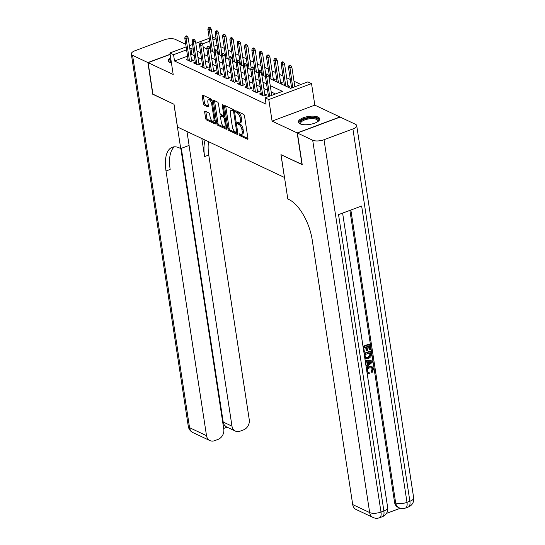 <?xml version="1.0" encoding="UTF-8"?>
<svg xmlns="http://www.w3.org/2000/svg" width="545" height="545" viewBox="0 0 545 545"><rect width="100%" height="100%" fill="white"/><g stroke="black" fill="none" stroke-linecap="round" stroke-linejoin="round"><path stroke-width="0.82" d="M239.132 134.506A0.947 0.429 -110.5 0 0 239.766 135.616L247.403 139.213A1.356 0.613 -110.5 0 0 247.689 139.241A1.356 0.613 -110.5 0 0 247.934 138.314L244.507 115.935A1.356 0.613 -110.5 0 0 243.601 114.355L235.965 110.751A0.947 0.429 -110.5 0 0 235.76 110.737A0.947 0.429 -110.5 0 0 235.59 111.384A0.947 0.429 -110.5 0 0 236.23 112.495L237.218 112.958A4.34 1.955 -110.5 0 1 240.127 118.02L240.413 119.886A4.34 1.955 -110.5 0 1 239.63 122.87A4.34 1.955 -110.5 0 1 238.717 122.782L237.729 122.312A0.947 0.429 -110.5 0 0 237.531 122.298A0.947 0.429 -110.5 0 0 237.361 122.945A0.947 0.429 -110.5 0 0 237.995 124.056L238.983 124.519A4.34 1.955 -110.5 0 1 241.898 129.581L242.178 131.447A4.34 1.955 -110.5 0 1 241.394 134.431A4.34 1.955 -110.5 0 1 240.488 134.343L239.5 133.872A0.947 0.429 -110.5 0 0 239.303 133.859A0.947 0.429 -110.5 0 0 239.132 134.506M240.325 134.261A0.947 0.429 -110.5 0 0 240.924 135.187L247.955 138.498M236.789 111.139A0.947 0.429 -110.5 0 0 237.382 112.066L238.369 112.529L237.218 112.958M238.553 122.7A0.947 0.429 -110.5 0 0 239.153 123.626L240.141 124.09L238.983 124.519M170.633 57.75A10.777 4.033 -8.7 0 0 168.351 60.808A10.777 4.033 -8.7 0 0 169.992 62.546A10.777 4.033 -8.7 0 0 171.443 63.05M300.009 123.817A10.777 4.033 -8.7 0 0 312.285 123.906A10.777 4.033 -8.7 0 0 319.67 118.824A10.777 4.033 -8.7 0 0 318.035 117.086A10.777 4.033 -8.7 0 0 305.752 117.005A10.777 4.033 -8.7 0 0 298.367 122.087A10.777 4.033 -8.7 0 0 300.009 123.817M205.192 111.187A1.356 0.613 -110.5 0 0 204.906 111.16A1.356 0.613 -110.5 0 0 204.661 112.093L205.622 118.374A1.356 0.613 -110.5 0 0 206.535 119.955L215.016 123.953A1.356 0.613 -110.5 0 0 215.302 123.981A1.356 0.613 -110.5 0 0 215.547 123.047L212.121 100.668A1.356 0.613 -110.5 0 0 211.208 99.088L202.726 95.089A1.356 0.613 -110.5 0 0 202.44 95.062A1.356 0.613 -110.5 0 0 202.202 95.995L203.36 103.577A1.356 0.613 -110.5 0 0 204.266 105.158L207.897 106.874A1.356 0.613 -110.5 0 0 208.183 106.902A1.356 0.613 -110.5 0 0 208.428 105.968L207.849 102.208A3.631 1.635 -110.5 0 1 208.51 99.715A3.631 1.635 -110.5 0 1 211.698 104.02L213.953 118.749A3.631 1.635 -110.5 0 1 213.299 121.242A3.631 1.635 -110.5 0 1 210.104 116.937L209.73 114.484A1.356 0.613 -110.5 0 0 208.824 112.904L205.192 111.187M187.555 56.162L174.529 61.02L173.562 54.691L169.904 52.967L186.138 46.904M302.203 164.508L280.954 154.657L284.442 177.452L177.5 127.053L174.012 104.258L152.954 94.333L148.111 62.668L173.194 74.495L169.904 52.967M302.012 164.583L297.168 132.919L339.916 116.964L314.826 105.137L311.536 83.61L268.787 99.565L265.122 97.841L282.453 91.369L270.245 85.62M314.826 105.137L272.078 121.099L297.168 132.919M272.078 121.099L268.787 99.565M174.529 61.02L266.089 104.17L265.122 97.841M227.98 128.906A1.356 0.613 -110.5 0 0 228.893 130.493L237.375 134.492A1.356 0.613 -110.5 0 0 237.661 134.52A1.356 0.613 -110.5 0 0 237.906 133.586L234.479 111.207A1.356 0.613 -110.5 0 0 233.573 109.627L225.085 105.628A1.356 0.613 -110.5 0 0 224.806 105.601A1.356 0.613 -110.5 0 0 224.56 106.534L227.98 128.906L229.138 128.477A1.356 0.613 -110.5 0 0 230.044 130.057L237.927 133.77M226.195 129.22L217.714 125.221A1.356 0.613 -110.5 0 1 216.801 123.64L213.381 101.268A1.356 0.613 -110.5 0 1 213.626 100.335A1.356 0.613 -110.5 0 1 213.906 100.362L217.537 102.072A1.356 0.613 -110.5 0 1 218.45 103.652L219.833 112.726A1.356 0.613 -110.5 0 0 220.745 114.307L223.15 115.445A1.356 0.613 -110.5 0 0 223.436 115.472A1.356 0.613 -110.5 0 0 223.682 114.539L222.237 105.096A0.947 0.429 -110.5 0 1 222.408 104.442A0.947 0.429 -110.5 0 1 223.246 105.567L226.727 128.313A1.356 0.613 -110.5 0 1 226.482 129.247A1.356 0.613 -110.5 0 1 226.195 129.22L226.679 129.042M170.129 54.452L148.111 62.668M273.195 80.176L275.198 79.434L273.195 78.494M280.525 83.63L282.521 82.888L280.518 81.941M287.849 87.084L289.845 86.335L287.842 85.395M261.205 93.318L259.454 93.972L263.848 96.043L266.737 94.959L264.734 94.019M253.881 89.864L252.131 90.518L256.525 92.589L259.413 91.512L257.41 90.565M246.558 86.41L244.8 87.064L249.201 89.135L252.09 88.058L250.087 87.118M239.235 82.956L237.477 83.617L241.871 85.688L244.76 84.604L242.763 83.664M231.911 79.509L230.153 80.163L234.548 82.234L237.436 81.157L235.44 80.21M224.581 76.055L222.83 76.709L227.224 78.78L230.113 77.703L228.117 76.763M217.257 72.601L215.507 73.255L219.901 75.326L222.789 74.249L220.786 73.309M209.934 69.154L208.176 69.808L212.577 71.879L215.466 70.796L213.463 69.855M202.611 65.7L200.853 66.354L205.247 68.425L208.136 67.348L206.139 66.401M195.287 62.246L193.529 62.9L197.924 64.971L200.812 63.894L198.816 62.954M275.498 93.972L271.219 91.948M267.527 90.211L263.889 88.501M260.203 86.764L256.566 85.047M252.88 83.31L249.242 81.593M245.557 79.856L241.919 78.146M238.233 76.402L234.595 74.692M230.903 72.955L227.272 71.238M223.579 69.501L219.942 67.784M216.256 66.047L212.618 64.337M208.933 62.6L205.295 60.883M201.609 59.146L197.971 57.429M194.279 55.692L191.86 54.554L190.791 54.95M187.957 58.792L186.206 59.453L190.6 61.524L193.489 60.441L191.493 59.5M300.915 84.482L294 81.225M290.315 79.488L286.677 77.772M282.991 76.034L279.353 74.318M275.668 72.58L272.03 70.87M268.344 69.126L264.707 67.416M261.014 65.679L257.376 63.963M253.691 62.225L250.053 60.509M246.367 58.771L242.729 57.062M239.044 55.324L235.406 53.608M231.72 51.87L228.083 50.154M224.39 48.416L220.759 46.7M217.094 45.133L213.899 46.325M210.663 47.538L209.914 47.817M284.313 84.686L283.454 85.013M276.989 81.239L276.124 81.559M269.666 77.785L269.08 78.003M262.343 74.331L261.757 74.549M255.019 70.884L254.433 71.102M247.689 67.43L247.11 67.648M240.365 63.976L239.786 64.194M233.042 60.522L232.456 60.74M225.719 57.075L225.133 57.293M218.395 53.621L217.809 53.839M211.065 50.167L210.486 50.385M212.482 37.067L216.099 38.634M269.121 78.255L290.54 88.351L307.87 81.886L311.536 83.61M189.374 45.691L192.569 44.506M195.805 43.293L209.246 38.279M193.311 49.363L190.893 48.219L189.823 48.621M186.588 49.827L173.562 54.691M266.56 83.882L262.922 82.166M259.236 80.428L255.598 78.718M251.913 76.974L248.275 75.264M244.589 73.527L240.951 71.811M237.259 70.073L233.621 68.357M229.935 66.619L226.298 64.91M222.612 63.172L218.974 61.456M215.289 59.718L211.651 58.002M207.965 56.264L204.327 54.554M200.635 52.81L197.004 51.101M199.45 45.031L198.98 45.201L199.511 45.453M203.196 47.19L206.834 48.907M210.527 50.644L214.158 52.354M217.85 54.091L221.488 55.808M225.174 57.545L228.811 59.262M232.497 60.999L236.135 62.709M239.82 64.453L243.458 66.163M247.151 67.9L250.782 69.617M254.474 71.354L258.112 73.071M261.798 74.808L265.435 76.518M216.127 38.804L212.931 39.996M209.696 41.202L202.331 43.954M191.86 54.554L190.893 48.219M241.394 134.431L242.552 133.995A4.34 1.955 -110.5 0 0 243.336 131.018L242.178 131.447M240.141 124.09A4.34 1.955 -110.5 0 1 243.05 129.151L243.336 131.018M239.63 122.87L240.781 122.434A4.34 1.955 -110.5 0 0 241.564 119.457L240.413 119.886M238.369 112.529A4.34 1.955 -110.5 0 1 241.278 117.591L241.564 119.457M225.691 105.914A1.356 0.613 -110.5 0 0 225.712 106.105L229.138 128.477M236.319 132.374A0.947 0.429 -110.5 0 0 236.516 132.394A0.947 0.429 -110.5 0 0 236.687 131.74L233.682 112.1A0.947 0.429 -110.5 0 0 233.049 110.996L232.007 110.506A4.34 1.955 -110.5 0 0 231.094 110.417A4.34 1.955 -110.5 0 0 230.31 113.394L232.368 126.822A4.34 1.955 -110.5 0 0 235.277 131.883L236.319 132.374M237.477 131.945A0.947 0.429 -110.5 0 0 237.654 131.972L236.516 132.394M234.33 110.649A0.947 0.429 -110.5 0 0 234.2 110.567L233.049 110.996M231.094 110.417L232.252 109.988A4.34 1.955 -110.5 0 1 233.158 110.07L234.2 110.567M226.747 128.504L218.865 124.791L217.714 125.221M214.512 100.648A1.356 0.613 -110.5 0 0 214.532 100.832L217.959 123.211A1.356 0.613 -110.5 0 0 218.865 124.791M224.308 115.015A1.356 0.613 -110.5 0 0 224.595 115.043A1.356 0.613 -110.5 0 0 224.683 114.988M221.277 122.141A3.631 1.635 -110.5 0 0 224.472 126.447A3.631 1.635 -110.5 0 0 225.126 123.96L224.329 118.769A1.356 0.613 -110.5 0 0 223.423 117.189L221.011 116.051A1.356 0.613 -110.5 0 0 220.725 116.024A1.356 0.613 -110.5 0 0 220.48 116.957L221.277 122.141M224.472 126.447L225.623 126.018A3.631 1.635 -110.5 0 0 226.243 125.186M225.017 117.168A1.356 0.613 -110.5 0 0 224.574 116.753L223.423 117.189M220.725 116.024L221.883 115.595A1.356 0.613 -110.5 0 1 222.169 115.622L224.574 116.753M213.299 121.242L214.451 120.813A3.631 1.635 -110.5 0 0 215.077 119.982M212.271 101.636A3.631 1.635 -110.5 0 0 209.661 99.285L208.51 99.715M203.333 95.375A1.356 0.613 -110.5 0 0 203.353 95.566L204.511 103.148A1.356 0.613 -110.5 0 0 205.424 104.729L208.449 106.152M205.799 111.473A1.356 0.613 -110.5 0 0 205.819 111.664L206.78 117.938A1.356 0.613 -110.5 0 0 207.686 119.519L215.568 123.231M290.846 65.57L290.117 65.223L288.959 65.652L289.695 65.999L290.846 65.57L291.854 67.178L289.776 67.955L288.455 67.335L291.609 87.956M289.695 65.999L292.767 87.52M291.854 67.178L294.845 86.744M288.455 67.335L288.959 65.652M271.737 95.368L268.746 75.803L266.668 76.579L269.659 96.145M266.587 74.624L267.738 74.195L267.009 73.848L265.851 74.277L266.587 74.624L266.668 76.579L265.347 75.959L268.501 96.581M268.746 75.803L267.738 74.195M265.851 74.277L265.347 75.959M301.051 124.206A9.326 3.495 171.3 0 1 300.956 124.151A9.326 3.495 171.3 0 1 302.673 119.811A9.326 3.495 171.3 0 1 313.457 117.781A9.326 3.495 171.3 0 1 317.824 121.569A9.326 3.495 171.3 0 1 317.749 121.651M317.599 121.753A8.638 3.236 -8.7 0 0 317.81 120.792A8.638 3.236 -8.7 0 0 313.239 118.687A8.638 3.236 -8.7 0 0 304.635 119.961A8.638 3.236 -8.7 0 0 300.738 123.408A8.638 3.236 -8.7 0 0 301.222 124.26M319.642 119.45A10.709 4.006 -8.7 0 0 314.09 117.236A10.709 4.006 -8.7 0 0 298.585 122.673M170.796 58.805A10.709 4.006 -8.7 0 0 168.569 61.401M171.035 62.934A9.326 3.495 171.3 0 1 170.939 62.879A9.326 3.495 171.3 0 1 170.926 59.677M171.116 60.897A8.638 3.236 -8.7 0 0 170.721 62.13A8.638 3.236 -8.7 0 0 171.212 62.988M367.882 372.48L369.319 372.78L369.258 373.931L367.112 373.202M367.8 373.727L367.146 373.414M366.397 368.543L368.958 366.547L372.126 366.765L373.584 369.019L372.017 372.698L371.056 371.431L372.187 368.992L371.506 367.677M365.13 360.252L372.249 360.906L372.433 362.112L366.233 367.48M365.961 365.675L367.201 364.646L366.744 361.662M362.997 346.32L369.122 344.038L369.708 344.311L370.525 349.672L369.728 349.972L369.142 349.692L368.556 345.877M369.728 349.972L369.074 345.687L366.935 346.477L367.548 350.476L366.751 350.776L366.165 350.496L365.627 346.967M386.446 513.41L400.296 508.247M373.066 517.484A8.291 8.291 0 0 0 379.504 517.75A8.291 3.74 69.5 0 0 380.996 512.055A8.291 3.107 171.3 0 1 369.667 512.572A8.291 6.717 115.2 0 0 373.066 517.484L356.11 509.493A8.291 6.717 -64.8 0 1 352.71 504.581L369.667 512.572L312.694 140.235A8.291 3.107 -8.7 0 0 324.023 139.724L380.996 512.055L383.884 510.978L338.54 214.628L361.648 206.003L406.992 502.354A8.291 3.107 171.3 0 1 395.663 502.865A8.291 6.717 115.2 0 0 399.063 507.776L397.966 507.259A8.291 6.717 -64.8 0 1 394.566 502.347L395.663 502.865L350.857 210.029M349.89 210.39L394.566 502.347M364.142 353.807L370.784 351.327L371.281 355.306L370.954 356.594L368.304 358.842L364.878 358.603M364.074 353.337L370.191 351.055L370.784 351.327M312.694 140.235L297.386 133.021L302.23 164.685L281.029 154.691L287.808 199.014L289.054 199.599A34.539 15.573 69.5 0 1 312.21 239.895L352.71 504.581M324.023 139.724L352.908 128.94A8.291 3.107 -8.7 0 0 356.709 125.616A8.291 3.107 -8.7 0 0 355.442 124.28L340.135 117.066L297.386 133.021M366.751 350.776L366.138 346.777L363.74 347.676L364.421 352.159L363.917 352.343M363.072 346.79L369.708 344.311M365.593 358.944L364.83 358.303M365.818 357.867L368.154 357.765L370.43 355.544L370.144 352.697L364.809 354.686L365.933 357.922M365.232 357.588L367.568 357.486L369.844 355.272L369.633 352.887M368.154 357.765L367.568 357.486M370.43 355.544L369.844 355.272M370.382 354.236L369.796 353.964M366.063 366.349L367.786 364.918L367.289 361.682L365.341 361.621M365.17 360.49L372.249 360.906M370.178 361.764L368.141 361.703L368.536 364.298L371.54 361.805L370.178 361.764M367.786 364.918L367.201 364.646M368.434 363.624L370.954 361.533M372.017 372.698L371.642 371.704L372.773 369.265L371.813 367.78L369.708 367.895C368.073 368.406 367.255 369.544 367.262 371.295L368.154 372.651L369.319 372.78M372.773 369.265L372.187 368.992M371.642 371.704L371.056 371.431M366.574 369.701L369.544 366.826L368.958 366.547M369.544 366.826L372.126 366.765M152.927 94.156L173.937 104.224L180.722 148.547L179.475 147.961A34.539 15.573 -110.5 0 0 172.24 147.259A34.539 15.573 -110.5 0 0 166.007 170.994L206.514 435.68A8.291 6.717 115.2 0 0 209.914 440.592A8.291 6.717 115.2 0 0 214.607 440.687L218.014 439.413A8.291 6.717 115.2 0 0 223.784 429.228L180.831 148.506M186.969 131.515L189.101 145.42L180.722 148.547M185.743 44.302L175.333 39.397A8.291 3.107 -8.7 0 0 164.004 39.914L135.119 50.692A8.291 3.107 -8.7 0 0 131.318 54.016A8.291 3.107 -8.7 0 0 132.578 55.352L147.886 62.566L152.736 94.23M170.101 54.275L147.886 62.566M189.033 145.447L231.986 426.17A8.291 6.717 115.2 0 0 235.386 431.081A8.291 6.717 115.2 0 0 240.086 431.177L243.492 429.91A8.291 6.717 115.2 0 0 249.263 419.718L208.762 155.032A34.539 15.573 -110.5 0 1 208.544 141.68M205.111 140.065A34.539 15.573 -110.5 0 0 204.6 156.585L201.834 138.519M223.293 426.006L224.71 425.481A8.291 6.717 -64.8 0 1 223.198 422.028L231.986 426.17M181.315 148.322L223.198 422.028M174.448 146.816A34.539 15.573 -110.5 0 0 170.169 169.441L166.007 170.994M224.71 425.481L226.25 426.776L235.386 431.081M283.523 62.116L282.787 61.769L281.636 62.198L282.365 62.546L283.523 62.116L284.531 63.724L282.446 64.501L281.131 63.881L284.435 85.476M282.365 62.546L285.757 86.096M284.531 63.724L288.087 86.996M281.131 63.881L281.636 62.198M276.199 58.662L275.463 58.315L274.312 58.751L275.041 59.092L276.199 58.662L277.207 60.277L275.123 61.054L273.808 60.427L277.112 82.023M275.041 59.092L278.427 82.642M277.207 60.277L280.764 83.542M273.808 60.427L274.312 58.751M268.876 55.209L268.14 54.868L266.982 55.297L267.718 55.645L268.876 55.209L269.877 56.823L267.799 57.6L266.485 56.98L269.789 78.569M267.718 55.645L271.103 79.195M269.877 56.823L273.44 80.088M266.485 56.98L266.982 55.297M261.546 51.761L260.817 51.414L259.658 51.843L260.394 52.191L261.546 51.761L262.554 53.369L260.476 54.146L259.154 53.526L262.458 75.121M260.394 52.191L263.78 75.741M262.554 53.369L265.79 74.495M259.154 53.526L259.658 51.843M264.979 95.62L261.423 72.356L259.338 73.125L262.772 95.532M259.257 71.17L260.415 70.741L259.679 70.394L258.528 70.83L259.257 71.17L259.338 73.125L258.023 72.505L261.45 94.912M261.423 72.356L260.415 70.741M258.528 70.83L258.023 72.505M257.656 92.166L254.099 68.902L252.015 69.678L255.448 92.078M251.933 67.723L253.091 67.287L252.355 66.946L251.204 67.376L251.933 67.723L252.015 69.678L250.7 69.058L254.127 91.458M254.099 68.902L253.091 67.287M251.204 67.376L250.7 69.058M250.332 88.712L246.769 65.448L244.691 66.224L248.118 88.631M244.61 64.269L245.768 63.833L245.032 63.493L243.874 63.922L244.61 64.269L244.691 66.224L243.377 65.604L246.803 88.011M246.769 65.448L245.768 63.833M243.874 63.922L243.377 65.604M243.009 85.258L239.446 61.994L237.368 62.77L240.795 85.177M237.286 60.815L238.438 60.386L237.709 60.039L236.55 60.468L237.286 60.815L237.368 62.77L236.046 62.15L239.48 84.557M239.446 61.994L238.438 60.386M236.55 60.468L236.046 62.15M254.222 48.307L253.493 47.96L252.335 48.396L253.071 48.737L254.222 48.307L255.23 49.922L253.153 50.699L251.831 50.072L255.135 71.668M253.071 48.737L256.457 72.287M255.23 49.922L258.459 71.041M251.831 50.072L252.335 48.396M235.685 81.811L232.122 58.547L230.044 59.323L233.471 81.723M229.963 57.361L231.114 56.932L230.385 56.585L229.227 57.021L229.963 57.361L230.044 59.323L228.723 58.697L232.15 81.103M232.122 58.547L231.114 56.932M229.227 57.021L228.723 58.697M246.899 44.854L246.163 44.513L245.012 44.942L245.741 45.29L246.899 44.854L247.907 46.468L245.829 47.245L244.507 46.625L247.811 68.214M245.741 45.29L249.133 68.834M247.907 46.468L251.136 67.587M244.507 46.625L245.012 44.942M228.355 78.357L224.799 55.093L222.721 55.869L226.148 78.276M222.633 53.914L223.791 53.478L223.055 53.138L221.904 53.567L222.633 53.914L222.721 55.869L221.399 55.249L224.826 77.649M224.799 55.093L223.791 53.478M221.904 53.567L221.399 55.249M239.575 41.406L238.839 41.059L237.688 41.488L238.417 41.836L239.575 41.406L240.583 43.014L238.499 43.791L237.184 43.171L240.488 64.766M238.417 41.836L241.803 65.386M240.583 43.014L243.813 64.133M237.184 43.171L237.688 41.488M221.032 74.903L217.475 51.639L215.391 52.415L218.824 74.822M215.309 50.46L216.467 50.031L215.731 49.684L214.58 50.113L215.309 50.46L215.391 52.415L214.076 51.795L217.503 74.202M217.475 51.639L216.467 50.031M214.58 50.113L214.076 51.795M232.252 37.952L231.516 37.605L230.365 38.034L231.094 38.382L232.252 37.952L233.253 39.56L231.175 40.337L229.861 39.717L233.165 61.312M231.094 38.382L234.479 61.932M233.253 39.56L236.489 60.686M229.861 39.717L230.365 38.034M213.708 71.456L210.145 48.192L208.067 48.961L211.494 71.368M207.986 47.006L209.144 46.577L208.408 46.23L207.257 46.666L207.986 47.006L208.067 48.961L206.753 48.341L210.179 70.748M210.145 48.192L209.144 46.577M207.257 46.666L206.753 48.341M224.922 34.498L224.193 34.151L223.034 34.587L223.77 34.928L224.922 34.498L225.93 36.113L223.852 36.89L222.53 36.263L225.834 57.859M223.77 34.928L227.156 58.479M225.93 36.113L229.166 57.232M222.53 36.263L223.034 34.587M206.385 68.002L202.822 44.738L200.744 45.514L204.171 67.914M200.662 43.552L201.814 43.123L201.085 42.782L199.926 43.212L200.662 43.552L200.744 45.514L199.422 44.894L202.856 67.294M202.822 44.738L201.814 43.123M199.926 43.212L199.422 44.894M217.598 31.045L216.869 30.704L215.711 31.133L216.447 31.481L217.598 31.045L218.606 32.659L216.528 33.436L215.207 32.816L218.511 54.405M216.447 31.481L219.833 55.031M218.606 32.659L221.835 53.778M215.207 32.816L215.711 31.133M199.061 64.548L195.498 41.284L193.421 42.06L196.847 64.467M193.339 40.105L194.49 39.669L193.761 39.329L192.603 39.758L193.339 40.105L193.421 42.06L192.099 41.44L195.532 63.847M195.498 41.284L194.49 39.669M192.603 39.758L192.099 41.44M210.275 27.597L209.546 27.25L208.388 27.679L209.117 28.027L210.275 27.597L211.283 29.205L209.205 29.982L207.883 29.362L211.188 50.958M209.117 28.027L212.509 51.577M211.283 29.205L214.512 50.331M207.883 29.362L208.388 27.679M191.731 61.095L188.175 37.83L186.097 38.606L189.524 61.013M186.009 36.651L187.167 36.222L186.438 35.875L185.28 36.304L186.009 36.651L186.097 38.606L184.775 37.986L188.202 60.393M188.175 37.83L187.167 36.222M185.28 36.304L184.775 37.986M240.924 135.187L239.766 135.616M237.382 112.066L236.23 112.495M239.153 123.626L237.995 124.056M243.05 129.151L241.898 129.581M241.278 117.591L240.127 118.02M247.886 139.036L247.403 139.213M225.712 106.105L224.56 106.534M237.858 134.308L237.375 134.492M230.044 130.057L228.893 130.493M237.572 131.413L236.687 131.74M234.568 111.773L233.682 112.1M233.158 110.07L232.007 110.506M217.959 123.211L216.801 123.64M214.532 100.832L213.381 101.268M224.567 114.212L223.682 114.539M222.966 104.824L222.237 105.096M226.005 123.626L225.126 123.96M225.214 118.435L224.329 118.769M222.169 115.622L221.011 116.051M214.839 118.422L213.953 118.749M212.584 103.693L211.698 104.02M208.381 106.691L207.897 106.874M205.424 104.729L204.266 105.158M204.511 103.148L203.36 103.577M203.353 95.566L202.202 95.995M215.493 123.77L215.016 123.953M207.686 119.519L206.535 119.955M206.78 117.938L205.622 118.374M205.819 111.664L204.661 112.093M399.063 507.776A8.291 8.291 0 0 0 405.5 508.049A8.291 3.74 69.5 0 0 406.992 502.354L409.881 501.271L352.908 128.94M413.682 497.946A8.291 3.107 171.3 0 1 409.881 501.271A8.291 3.74 -110.5 0 1 408.389 506.966A8.291 8.291 0 0 0 413.682 497.946L356.709 125.616M387.686 507.654A8.291 3.107 171.3 0 1 383.884 510.978A8.291 3.74 -110.5 0 1 382.392 516.674A8.291 8.291 0 0 0 387.686 507.654L342.614 213.109M370.246 362.881L369.66 362.602M204.6 156.585L208.762 155.032M132.578 55.352L189.558 427.689L206.514 435.68M189.558 427.689A8.291 3.107 171.3 0 1 188.291 426.354A8.291 8.291 0 0 0 192.95 432.601A8.291 6.717 -64.8 0 1 189.558 427.689M224.595 115.043L223.436 115.472M405.5 508.049L408.389 506.966M379.504 517.75L382.392 516.674M131.318 54.016L188.291 426.354M192.95 432.601L209.914 440.592M223.661 428.438L227.074 427.164"/></g></svg>
